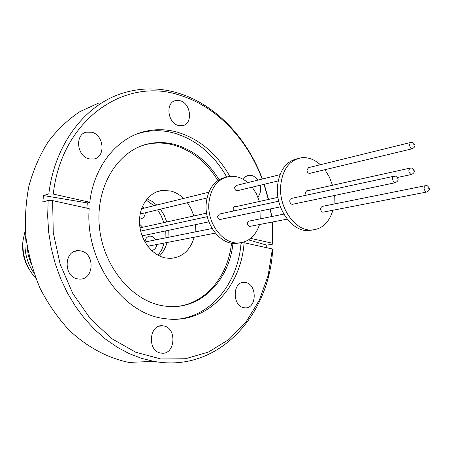 <?xml version="1.0" encoding="UTF-8"?>
<svg xmlns="http://www.w3.org/2000/svg" width="452" height="452" viewBox="0 0 452 452"><rect width="100%" height="100%" fill="white"/><g stroke="black" fill="none" stroke-linecap="round" stroke-linejoin="round"><path stroke-width="0.68" d="M413.218 171.15L413.235 170.387L413.218 171.15M396.958 178.58L396.997 179.365L396.958 178.58M413.614 144.804L414.094 145.267L413.614 144.804M428.219 188.546L428.445 188.004L428.219 188.546M89.157 158.884C76.902 156.499 74.563 134.538 86.275 132.165L91.66 132.21C104.09 134.905 105.932 157.143 93.835 159.008L89.157 158.884M77.891 278.924C63.32 277.161 63.721 250.199 78.224 250.674L80.524 250.866C95.282 252.967 94.248 280.263 79.36 279.076L77.891 278.924M161.223 353.114L160.952 353.074C146.911 351.475 149.047 323.502 162.935 325.847L163.274 325.892C177.416 327.367 175.393 355.571 161.223 353.114M244.029 307.71C232.062 306.303 232.396 281.263 244.306 282.353L245.515 282.489C257.521 284.15 256.889 309.247 244.803 307.806L244.029 307.71M243.159 179.314L245.639 176.557L248.843 175.286L251.804 175.495L253.725 176.269L255.951 177.885L257.855 180.128M178.359 125.481C167.669 123.017 165.251 102.762 175.365 100.632L180.218 100.745C191.004 103.457 193.089 123.831 182.732 125.633L178.359 125.481M272.398 248.984L244.103 242.752C241.035 287.173 207.558 323.474 167.393 318.954L163.827 318.496C122.322 313.592 84.812 260.505 89.185 208.643L52.624 200.592L53.257 232.537L60.122 264.143L72.795 293.484L90.44 318.813L111.904 338.723L135.826 352.266L160.782 358.956L185.416 358.758L208.496 352.029L229.011 339.424L246.148 321.796L259.318 300.145L268.143 275.517L272.398 248.984L272.658 249.747C269.256 314.773 219.949 370.329 158.771 362.131L153.855 361.38L141.414 358.312L129.108 353.56L117.108 347.153L105.582 339.147L94.694 329.61L84.614 318.654L75.49 306.411L67.472 293.037L60.687 278.72L55.24 263.663L51.217 248.075L48.68 232.181L47.663 216.225L48.166 200.434L42.821 202.01L43.488 195.541L48.833 193.914C54.681 143.962 85.292 104.757 122.339 93.281C141.222 87.417 160.144 87.451 179.099 93.389C216.101 104.915 247.38 138.352 262.375 179.015M264.234 184.275L268.544 199.428M270.494 208.909L271.663 216.564M272.285 222.039L272.963 244.097L266.787 245.137L266.669 247.719M262.154 179.071C247.374 139.323 216.751 106.717 180.614 95.502C125.927 76.083 61.557 118.729 53.279 194.066L89.778 202.259C93.976 165.935 117.226 137.685 145.103 131.413C155.985 128.882 166.901 129.176 177.845 132.295C199.722 139.171 217.056 153.861 229.859 176.353M48.833 193.914L53.279 194.066M89.778 202.259L87.349 202.925L86.829 208.123M226.712 176.952C213.943 154.646 196.671 140.086 174.901 133.272C163.98 130.17 153.081 129.888 142.216 132.419L137.707 133.69M232.972 243.385C229.181 280.223 201.225 309.428 168.093 306.462L163.262 305.874C131.583 301.026 102.491 265.663 99.27 225.576C95.79 185.489 118.565 149.917 148.731 143.764C157.612 141.9 166.517 142.199 175.444 144.663C193.399 150.075 207.948 161.771 219.101 179.743M178.122 319.135C212.485 315.377 238.3 281.839 241.052 242.758M217.87 180.534C206.711 162.375 192.089 150.572 174.003 145.12C165.082 142.662 156.183 142.369 147.312 144.239L142.51 145.516M194.196 237.221C190.207 250.47 182.196 257.527 170.161 258.391L165.443 257.939C151.945 255.386 140.256 239.916 139.532 223.209C138.685 206.491 148.877 192.032 162.042 190.456L170.528 190.959C175.325 192.168 179.687 194.659 183.608 198.428M146.115 200.044L154.008 205.728M157.59 209.852L161.24 215.892L163.793 222.604M165.24 231L165.093 237.967M164.172 243.057L161.765 249.623L158.155 255.295M144.889 241.876C145.425 238.402 147.149 236.458 150.064 236.057L153.251 236.916L155.838 239.826M233.52 210.988L233.085 208.943L233.43 207.649L234.418 206.666L235.91 206.649M239.967 242.899L235.238 243.498C219.661 244.233 204.355 223.627 206.174 203.699C207.886 188.919 214.384 180.111 225.667 177.269M261.024 210.898L260.748 218.757M259.516 224.525C255.606 236.198 248.43 242.357 237.995 243.006C222.401 243.741 207.061 223.062 208.875 203.067C210.751 187.535 217.689 178.636 229.695 176.37C236.119 175.749 242.159 177.828 247.82 182.602M278.737 201.191L219.435 214.045L217.598 216.259C217.689 218.22 218.502 219.299 220.056 219.497L220.576 219.384M279.957 174.681L236.345 185.433L234.673 187.557C234.78 189.541 235.616 190.614 237.17 190.767L237.611 190.659M283.856 214.118L249.193 221.079C246.848 222.61 246.894 224.378 249.329 226.379L250.238 226.328M306.072 195.27L305.592 193.044L305.931 191.648L306.931 190.597L308.462 190.591M312.886 229.972L307.823 230.627C291.834 231.266 275.776 208.711 277.409 187.094C279.02 170.958 285.664 161.488 297.354 158.686M334.271 195.524L334.09 204.027M332.909 210.253C329.062 222.853 321.784 229.446 311.078 230.045C295.071 230.684 278.991 208.039 280.613 186.348C282.347 169.511 289.376 159.963 301.693 157.697C308.281 157.126 314.507 159.471 320.366 164.72M393.788 176.263L291.416 198.422L290.201 199.298L289.76 200.784C289.879 202.914 290.732 204.089 292.331 204.327L292.868 204.214M410.659 142.465L308.631 167.613L306.948 169.89C307.083 172.042 307.953 173.212 309.552 173.404L310.004 173.297M425.315 185.71L322.282 206.4C319.903 208.033 319.971 209.948 322.491 212.146L323.423 212.101M27.047 245.628L28.165 254.691L30.917 263.392M25.764 235.667L25.188 239.571C24.097 251.815 27.001 262.951 33.9 272.985M25.323 230.034L23.103 240.08C21.928 254.855 26.171 267.59 35.838 278.291M23.086 240.232L22.832 242.176C21.911 252.227 24.154 261.488 29.561 269.951M260.109 185.263C261.132 190.004 260.403 193.953 257.934 197.112M133.617 363.114L128.78 362.391C107.695 358.029 87.146 347.108 69.292 330.299C57.98 318.106 48.302 304.219 40.251 288.636C33.329 272.341 28.572 255.357 25.973 237.684C24.696 219.954 25.685 202.688 28.934 185.896C33.425 169.692 39.849 154.974 48.194 141.73C57.483 129.566 68.054 119.531 79.914 111.627L98.751 103.022M250.696 238.373L272.703 243.312L272.07 222.085M271.46 216.604L270.302 208.954M268.352 199.468L264.024 184.326M272.703 243.312L272.963 244.097M248.56 239.905L266.787 245.137M241.464 242.684L241.424 243.227L244.103 242.752M87.349 202.925L43.488 195.541M52.624 200.592L48.166 200.434M177.568 306.383C206.163 303.094 228.153 275.839 231.52 243.182M187.365 202.711L191.168 208.971L193.829 215.96M195.332 224.684L195.174 231.927M159.522 255.985C163.065 252.346 165.568 247.854 167.031 242.504M168.014 237.379L168.206 230.379M166.76 221.949L164.166 215.203L160.449 209.169M156.765 205.044L152.143 201.411L147.075 198.852M142.544 206.157L144.148 208.157M145.284 212.807C144.939 216.395 143.267 218.452 140.273 218.988L139.549 219M139.589 224.147L142.719 227.266M142.431 235.786L142.194 236.097M156.759 244.498C156.256 248.058 154.505 250.035 151.51 250.436M252.188 187.162L256.448 193.84L259.42 201.445M324.903 169.72L329.355 177.003L332.497 185.275M411.958 174.382L410.93 174.427C408.28 171.941 408.156 169.805 410.552 168.008L411.727 168.059M395.732 182.625L394.669 182.676L393.686 182.06L392.472 179.128L392.669 177.602L393.342 176.546L395.438 176.195M412.631 148.674L411.569 148.708L410.614 148.087L409.439 145.194L410.207 142.764L412.456 142.414M427.1 191.942L426.14 191.981C423.524 189.501 423.417 187.377 425.812 185.608L426.863 185.659M84.479 132.843L86.275 132.165M74.49 251.448L78.224 250.674M159.353 326.158L162.935 325.847M241.927 282.664L244.306 282.353M247.261 175.687L248.843 175.286M174.116 101.095L175.365 100.632M142.216 132.419L145.103 131.413M147.312 144.239L148.731 143.764M162.042 190.456L156.454 191.93M148.702 236.339L150.064 236.057M206.982 198.004L140.137 214.045M412.117 168.178C415.258 170.602 415.032 172.709 411.444 174.495L397.41 177.506M215.367 233.108L147.764 246.25M208.897 221.836L142.103 235.854M235.057 206.502L234.526 206.62M235.238 243.498L237.995 243.006M280.443 206.824L220.056 219.497M278.172 180.93L237.17 190.767M287.252 219.13L249.753 226.424M307.586 190.428L307.044 190.546M307.823 230.627L311.078 230.045M395.862 176.32C399.082 178.789 398.85 180.93 395.172 182.744L292.331 204.327M412.789 142.521C415.829 144.855 415.62 146.94 412.162 148.787L309.552 173.404M427.293 185.783C430.281 188.348 430.044 190.439 426.586 192.049L322.926 212.197M128.78 362.391L153.855 361.38M208.79 192.224L141.504 208.807M410.06 168.116L306.315 191.072M277.963 197.343L233.808 207.112M206.598 213.129L140.013 227.864M212.129 228.52L144.962 242.006M207.304 216.672L140.662 231.108"/></g></svg>
